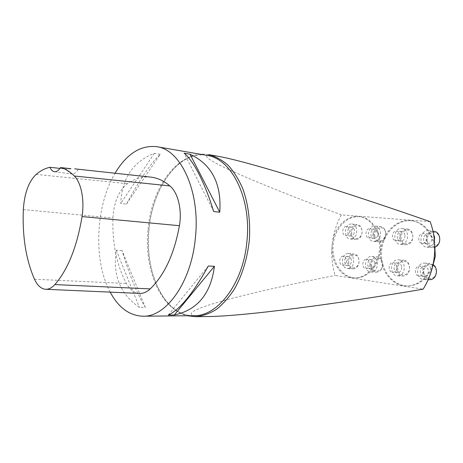 <?xml version="1.0" encoding="UTF-8"?>
<svg xmlns="http://www.w3.org/2000/svg" width="463" height="463" viewBox="0 0 463 463"><rect width="100%" height="100%" fill="white"/><g stroke="black" fill="none" stroke-linecap="round" stroke-linejoin="round"><path stroke-width="0.35" stroke-dasharray="2.31 1.74" d="M430.185 221.684L341.358 214.878C336.358 223.936 333.296 233.803 332.179 244.481C333.551 228.294 346.168 214.757 359.103 216.643C371.465 217.772 381.408 233.485 379.44 249.974C378.028 265.907 366.001 278.72 354.073 277.887C340.542 277.655 330.171 261.173 332.179 244.481C331.12 255.171 332.121 265.49 335.171 275.45L423.13 289.161M434.34 256.346C432.83 273.199 419.449 286.701 406.022 285.908C390.83 285.492 379.081 268.696 380.609 251.062C381.877 233.41 396.12 218.681 411.179 220.666C425.15 222.02 436.476 238.815 434.34 256.346M208.558 154.63C179.725 149.248 152.553 186.959 149.069 229.272C144.797 268.789 161.124 309.463 187.498 315.754M207.742 316.547C182.549 316.825 187.393 311.408 214.832 303.184C242.566 294.902 288.623 284.623 335.171 275.45M341.358 214.878C299.364 199.229 257.932 182.862 231.697 170.916C205.769 159.087 198.367 152.871 217.303 156.158M110.182 292.124C93.075 260.686 95.488 205.809 115.061 173.231M122.006 250.5L116.236 250.165C112.567 275.387 120.299 294.462 139.438 307.403L145.347 307.397C137.523 294.821 129.738 275.855 122.006 250.5L145.347 307.397M160.198 154.272L154.364 153.305C133.084 161.668 121.867 178.4 120.721 203.5L126.468 204.119C138.906 180.761 150.151 164.139 160.198 154.272L126.468 204.119M139.485 293.415C134.27 292.969 129.912 289.659 126.411 283.489C116.653 265.114 112.162 243.301 112.943 218.061C113.95 202.094 118.765 190.64 127.383 183.701C134.733 178.608 142.407 176.403 150.406 177.08M70.949 168.706L66.996 169.186L59.958 168.405M78.201 169.504C76.181 172.711 74.022 174.204 71.73 173.984C69.734 173.66 68.154 172.057 66.996 169.186M213.698 211.55L184.106 153.195M168.3 315.043L208.333 265.999M116.236 250.165L139.438 307.403M154.364 153.305L120.721 203.5M380.43 250.049C379.018 265.965 366.991 278.755 355.063 277.927C341.775 277.453 331.63 261.803 333.1 245.338C334.338 228.855 346.903 215.069 360.092 216.765C372.449 217.899 382.392 233.589 380.43 250.049M370.03 264.425C369.567 267.082 368.27 268.471 366.146 268.598C361.406 268.557 361.962 258.742 366.673 259.268C368.328 259.488 369.41 260.6 369.937 262.602L370.03 264.425M373.207 233.618C372.692 236.419 371.314 237.855 369.069 237.913C364.323 237.675 365.371 227.889 370.064 228.618C371.61 228.878 372.622 229.943 373.109 231.801L373.207 233.618M349.565 231.332C349.073 234.052 347.765 235.447 345.653 235.511C341.185 235.291 342.186 225.794 346.608 226.482C348.066 226.731 349.021 227.761 349.478 229.567L349.565 231.332M346.503 261.236C346.052 263.823 344.825 265.177 342.817 265.299C338.349 265.258 338.916 255.732 343.355 256.247C344.906 256.461 345.93 257.532 346.417 259.471L346.503 261.236M396.855 268.06C396.363 270.791 394.991 272.221 392.74 272.354C387.676 272.319 388.202 262.168 393.243 262.712C395.008 262.943 396.178 264.095 396.745 266.173L396.855 268.06M423.564 271.677C423.06 274.484 421.608 275.954 419.218 276.093C413.824 276.07 414.321 265.583 419.692 266.138C421.585 266.375 422.835 267.573 423.448 269.726L423.564 271.677M427.002 238.827C426.429 241.808 424.872 243.33 422.325 243.382C416.926 243.092 418.066 232.646 423.408 233.468C425.161 233.763 426.319 234.903 426.88 236.888L427.002 238.827M400.154 236.228C399.615 239.122 398.145 240.598 395.755 240.656C390.685 240.39 391.779 230.273 396.791 231.049C398.44 231.326 399.528 232.426 400.049 234.347L400.154 236.228M432.222 268.065C426.377 279.837 417.973 285.798 407 285.943C391.82 285.521 380.071 268.748 381.599 251.143C382.86 233.514 397.098 218.808 412.157 220.793C423.616 222.859 431.128 230.69 434.693 244.279M374.914 236.495C373.033 228.294 383.729 223.849 385.575 232.212C387.462 240.592 376.622 244.805 374.914 236.495M373.849 236.68C374.66 239.793 376.378 241.553 379.012 241.964L381.338 241.617C387.647 239.556 387.051 227.003 380.65 226.691C375.672 227.217 373.404 230.545 373.849 236.68M377.999 232.322C377.513 230.47 376.5 229.416 374.955 229.156C370.267 228.427 369.225 238.144 373.965 238.387C376.928 238.04 378.271 236.014 377.999 232.322M376.031 241.125L373.699 241.472C365.77 241.084 367.5 224.844 375.348 226.083C381.755 226.395 382.345 239.041 376.031 241.125M424.01 273.697C421.845 264.848 433.889 260.617 436.019 269.634C438.189 278.685 425.977 282.65 424.01 273.697M428.281 269.998C427.673 267.863 426.423 266.671 424.53 266.439C419.171 265.884 418.679 276.289 424.067 276.313C427.239 275.873 428.645 273.772 428.281 269.998M429.294 277.042L426.105 279.316L423.992 279.611C414.975 279.6 415.803 262.191 424.768 263.152C428.802 263.858 430.96 266.642 431.244 271.503M433.466 264.871L430.011 263.499C424.669 264.165 422.291 267.626 422.881 273.893C423.9 277.493 426.018 279.473 429.247 279.831M427.349 241.744C425.167 232.999 437.275 228.328 439.416 237.253C441.598 246.2 429.328 250.61 427.349 241.744M431.695 237.403C431.134 235.43 429.982 234.295 428.229 234.006C422.898 233.184 421.764 243.555 427.152 243.845C430.515 243.492 432.025 241.345 431.695 237.403M434.444 240.685C433.675 243.712 432.031 245.743 429.508 246.779L426.874 247.132C417.852 246.675 419.744 229.335 428.674 230.736C430.752 231.025 432.384 232.177 433.565 234.191M433.889 231.344C428.234 231.859 425.676 235.395 426.215 241.946C427.152 245.268 429.114 247.155 432.106 247.607L435.174 247.08M348.824 263.343C347.076 255.298 357.141 251.322 358.848 259.511C360.596 267.724 350.41 271.48 348.824 263.343M347.794 263.522C348.604 266.746 350.329 268.523 352.968 268.858L354.814 268.563C360.932 266.694 360.081 254.013 353.854 253.979C349.368 254.598 347.348 257.781 347.794 263.522M351.336 259.784C350.85 257.862 349.831 256.797 348.28 256.583C343.841 256.074 343.274 265.531 347.742 265.577C350.41 265.177 351.608 263.244 351.336 259.784M349.467 268.285L347.62 268.581C340.149 268.523 341.092 252.717 348.517 253.591C354.745 253.626 355.596 266.399 349.467 268.285M351.811 234.18C350.057 226.216 360.162 221.881 361.881 229.995C363.64 238.121 353.408 242.247 351.811 234.18M350.78 234.365C351.533 237.38 353.153 239.082 355.636 239.475L357.835 239.134C363.791 237.114 363.252 224.92 357.21 224.642C352.511 225.168 350.369 228.409 350.78 234.365M354.38 230.088C353.929 228.288 352.974 227.269 351.515 227.02C347.094 226.332 346.098 235.765 350.566 235.985C353.362 235.638 354.629 233.67 354.38 230.088M352.505 238.636L350.306 238.983C342.828 238.624 344.495 222.865 351.892 224.034C357.934 224.312 358.472 236.599 352.505 238.636M397.989 270.114C395.975 261.543 407.313 257.399 409.292 266.132C411.312 274.889 399.824 278.784 397.989 270.114M401.624 266.462C401.056 264.396 399.887 263.25 398.122 263.025C393.093 262.48 392.566 272.562 397.624 272.597C400.617 272.169 401.953 270.126 401.624 266.462M399.552 275.491L397.532 275.792C389.065 275.757 389.944 258.91 398.359 259.841C405.426 259.882 406.497 273.535 399.552 275.491M396.895 270.305C397.839 273.772 399.818 275.682 402.827 276.029L404.847 275.734C411.775 273.795 410.704 260.247 403.649 260.2C398.608 260.848 396.357 264.217 396.895 270.305M401.207 239.128C399.175 230.649 410.571 226.094 412.556 234.735C414.593 243.399 403.047 247.717 401.207 239.128M404.905 234.868C404.384 232.953 403.302 231.865 401.652 231.587C396.646 230.811 395.564 240.858 400.622 241.125C403.782 240.772 405.206 238.688 404.905 234.868M402.827 243.96L400.35 244.308C391.883 243.885 393.695 227.096 402.069 228.415C408.904 228.768 409.558 241.831 402.827 243.96M400.107 239.319C400.975 242.537 402.816 244.36 405.629 244.794L408.106 244.447C414.819 242.34 414.159 229.376 407.336 229.023C402.023 229.544 399.615 232.976 400.107 239.319M371.818 266.509C369.949 258.221 380.598 254.164 382.432 262.608C384.307 271.075 373.519 274.9 371.818 266.509M370.759 266.694C371.627 270.033 373.473 271.868 376.28 272.209L378.207 271.92C384.701 270.01 383.746 256.93 377.142 256.89C372.397 257.521 370.273 260.791 370.759 266.694M374.845 262.903C374.318 260.918 373.23 259.812 371.581 259.593C366.875 259.066 366.326 268.818 371.06 268.858C373.878 268.447 375.14 266.462 374.845 262.903M372.883 271.654L370.95 271.949C363.021 271.903 363.941 255.611 371.818 256.514C378.433 256.548 379.382 269.732 372.883 271.654M148.091 229.214C151.54 187.353 178.353 150.076 206.77 155.354C179.43 150.099 152.512 187.156 149.051 229.278C144.149 272.724 164.978 316.542 193.818 315.685C163.879 316.379 143.235 272.389 148.091 229.214M34.488 279.241L126.411 283.489M23.335 209.594L112.943 218.061M36.131 174.383L127.383 183.701M74.265 168.792L74.85 168.856M54.426 171.704L71.73 173.984M354.073 277.887L355.063 277.927M359.103 216.643L360.092 216.765M406.022 285.908L407 285.943M411.179 220.666L412.157 220.793M374.955 229.156L370.064 228.618M373.965 238.387L369.069 237.913M373.699 241.472L379.012 241.964M375.348 226.083L380.65 226.691M423.992 279.611L428.148 279.785M424.768 263.152L430.011 263.499M424.53 266.439L419.692 266.138M424.067 276.313L419.218 276.093M426.874 247.132L432.106 247.607M428.674 230.736L432.98 231.24M428.229 234.006L423.408 233.468M427.152 243.845L422.325 243.382M348.28 256.583L343.355 256.247M347.742 265.577L342.817 265.299M347.62 268.581L352.968 268.858M348.517 253.591L353.854 253.979M351.515 227.02L346.608 226.482M350.566 235.985L345.653 235.511M350.306 238.983L355.636 239.475M351.892 224.034L357.21 224.642M397.532 275.792L402.827 276.029M398.359 259.841L403.649 260.2M398.122 263.025L393.243 262.712M397.624 272.597L392.74 272.354M400.35 244.308L405.629 244.794M402.069 228.415L407.336 229.023M401.652 231.587L396.791 231.049M400.622 241.125L395.755 240.656M371.581 259.593L366.673 259.268M371.06 268.858L366.146 268.598M370.95 271.949L376.28 272.209M371.818 256.514L377.142 256.89"/><path stroke-width="0.69" d="M195.467 316.686L207.742 316.547C244.169 316.316 341.428 303.224 423.13 289.161C429.247 279.467 432.986 268.528 434.34 256.346C435.544 244.146 434.155 232.594 430.185 221.684C347.667 192.706 247.618 161.182 217.303 156.158L208.558 154.63C215.417 156.344 221.91 159.862 228.033 165.187C233.809 171.513 238.734 179.36 242.809 188.73C248.243 204.056 250.437 220.973 249.401 239.487C247.456 257.932 242.571 274.275 234.747 288.524C229.22 297.124 223.102 304.081 216.383 309.4C209.484 313.671 202.51 316.102 195.467 316.686L187.498 315.754M115.061 173.231C126.7 153.82 140.584 144.971 156.714 146.678C180.732 149.427 200.462 191.451 195.403 237.716C191.479 282.181 166.188 317.172 143.015 316.217C129.513 315.737 118.569 307.71 110.182 292.124M219.751 212.216L213.698 211.55C204.982 182.868 193.129 160.105 184.106 153.195L190.038 154.214C211.817 164.487 221.725 183.817 219.751 212.216L190.038 154.214M174.314 314.985L168.3 315.043C179.598 309.921 192.938 293.571 208.333 265.999L214.41 266.283C210.856 293.774 197.487 310.007 174.314 314.985L214.41 266.283M74.85 168.856L150.406 177.08C157.189 177.74 163.688 180.68 169.898 185.912C177.966 192.515 182.208 209.652 179.424 225.701C174.267 253.903 164.539 274.97 150.238 288.889C146.783 292.084 143.2 293.594 139.485 293.415L45.773 289.288M70.949 168.706L60.531 167.554C65.335 168.804 69.936 171.623 74.329 175.998C81.21 182.619 84.654 200.103 82.038 216.574C76.974 246.901 67.916 269.57 54.854 284.577C51.844 287.87 48.748 289.433 45.565 289.277C41.097 288.86 37.405 285.515 34.488 279.241C25.992 259.697 22.276 236.483 23.335 209.594C24.406 193.326 28.671 181.594 36.131 174.383C40.57 170.673 45.183 168.306 49.963 167.288L59.958 168.405M60.531 167.554C58.598 170.534 56.567 171.923 54.426 171.704C52.574 171.408 51.086 169.938 49.963 167.288M434.693 244.279L435.307 256.421L432.222 268.065M431.244 271.503L429.294 277.042M428.148 279.785L431.354 279.536C436.893 278.031 438.293 268.343 433.466 264.871M433.565 234.191L434.583 237.299L434.444 240.685M435.174 247.08C441.957 244.476 440.892 231.726 433.889 231.344L432.98 231.24M156.714 146.678L206.77 155.354C231.431 158.323 251.739 198.199 246.883 241.727C243.162 283.564 217.633 316.542 193.818 315.685L143.015 316.217M82.038 216.574L179.424 225.701M54.854 284.577L150.238 288.889M74.329 175.998L169.898 185.912"/></g></svg>
